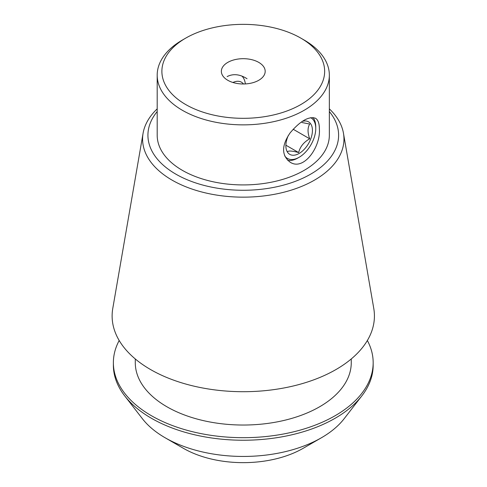 <?xml version="1.0" encoding="UTF-8"?>
<svg xmlns="http://www.w3.org/2000/svg" width="487" height="487" viewBox="0 0 487 487"><rect width="100%" height="100%" fill="white"/><g stroke="black" fill="none" stroke-linecap="round" stroke-linejoin="round"><path stroke-width="0.73" d="M319.375 129.061C320.787 146.715 303.772 171.321 290.118 162.177C281.449 155.426 281.443 145.662 290.106 132.896C300.272 120.977 308.728 116.089 315.485 118.238C318.096 119.899 319.393 123.509 319.375 129.061M310.669 117.647A23.473 13.551 -60 0 1 315.759 128.519A23.473 13.551 -60 0 1 299.158 157.271L297.819 158.044A25.367 14.647 -60 0 1 287.622 160.26M312.977 117.501A25.367 14.647 -60 0 1 315.759 126.973L315.759 128.519M242.167 76.319A25.367 14.647 -60 0 1 245.345 83.928M247.031 78.717C239.872 74.201 233.236 73.488 227.125 76.587M183.441 448.344L165.117 437.758L183.447 448.344A84.61 48.846 0 0 0 183.447 448.344A84.61 48.846 0 0 0 303.097 448.344L321.426 437.758A110.531 63.815 180 0 1 165.117 437.758L165.117 437.758A110.531 63.815 180 0 1 142.374 418.692L124.69 395.858A129.901 74.998 0 0 0 151.42 418.272A129.901 74.998 0 0 0 361.853 395.858A129.901 74.998 0 0 0 373.17 365.244L373.17 362.687A129.901 74.998 0 0 0 367.356 340.504M329.346 111.56A95.342 55.043 180 0 1 243.269 190.271A95.342 55.043 180 0 1 157.191 111.56M157.191 75.168L157.191 135.228A86.077 49.698 0 0 0 182.406 170.371A86.077 49.698 0 0 0 276.214 181.14A86.077 49.698 0 0 0 329.346 135.228L329.346 75.168A86.077 49.698 180 0 1 276.214 121.08A86.077 49.698 180 0 1 182.406 110.312A86.077 49.698 180 0 1 157.191 75.168A86.077 49.698 180 0 1 182.406 40.031L185.724 38.114A81.384 46.983 180 0 1 300.814 38.114A81.384 46.983 180 0 1 300.82 38.114A81.384 46.983 180 0 1 300.814 104.559A81.384 46.983 180 0 1 185.724 104.559A81.384 46.983 180 0 1 185.724 38.114M304.138 40.031L300.82 38.114L304.138 40.031A86.077 49.698 180 0 1 329.346 75.168M258.761 62.391A21.909 12.65 180 0 1 265.184 71.333A21.909 12.65 180 0 1 243.269 83.983A21.909 12.65 180 0 1 221.36 71.333A21.909 12.65 180 0 1 234.886 59.651A21.909 12.65 180 0 1 258.761 62.391M119.187 340.504A129.901 74.998 0 0 0 113.374 362.687L113.374 365.244A129.901 74.998 0 0 0 124.69 395.858M361.853 395.858L344.169 418.692A110.531 63.815 180 0 1 321.426 437.758M113.374 362.687A129.901 74.998 0 0 0 151.42 415.715A129.901 74.998 0 0 0 292.979 431.975A129.901 74.998 0 0 0 373.17 362.687M135.283 358.956L135.283 362.687A107.986 62.348 0 0 0 166.913 406.773A107.986 62.348 0 0 0 284.597 420.287A107.986 62.348 0 0 0 351.261 362.687L351.261 358.956M157.191 108.863A100.687 58.13 0 0 0 143.081 133.249L112.771 308.466A131.149 75.716 0 0 0 150.532 369.53A131.149 75.716 0 0 0 299.426 384.413A131.149 75.716 0 0 0 373.773 308.466L343.463 133.249A100.687 58.13 0 0 0 329.346 108.863M143.081 133.249A100.687 58.13 0 0 0 172.075 180.129A100.687 58.13 0 0 0 286.38 191.561A100.687 58.13 0 0 0 343.463 133.249M232.926 82.486A19.565 11.292 -60 0 1 243.457 83.983M288.334 135.471A18.78 10.842 120 0 0 285.875 145.771A18.78 10.842 120 0 0 298.093 154.002A18.78 10.842 120 0 0 312.264 132.988A18.78 10.842 120 0 0 302.324 121.385M297.819 158.044L299.158 157.271A23.473 13.551 -60 0 1 284.688 155.852M287.592 151.579C289.022 150.623 292.711 150.952 298.653 152.571C300.089 146.721 303.778 142.131 309.72 138.801C307.498 132.604 307.498 127.685 309.72 124.045L301.983 122.529M286.015 145.272L298.653 152.571M293.15 129.232L309.72 138.801"/></g></svg>
